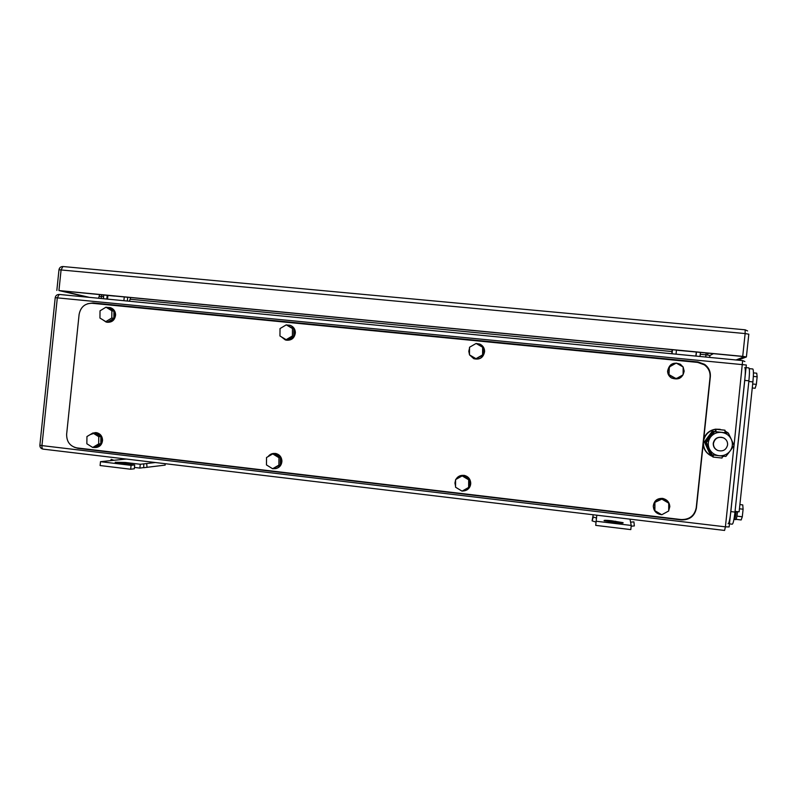 <?xml version="1.0" encoding="UTF-8"?>
<svg xmlns="http://www.w3.org/2000/svg" width="797" height="797" viewBox="0 0 797 797"><rect width="100%" height="100%" fill="white"/><g stroke="black" fill="none" stroke-linecap="round" stroke-linejoin="round"><path stroke-width="1.2" d="M596.066 522.095L592.081 520.849L593.217 514.772M592.081 520.849L593.327 517.014L596.495 518.07L596.156 521.228L631.244 525.442L630.586 522.155L633.924 521.876L634.342 525.93L631.164 526.199M596.804 515.201L596.495 518.07M629.979 519.156L630.586 522.155M631.244 525.442L630.806 529.606L595.718 525.372L596.156 521.228M623.045 522.663L611.478 520.75C606.019 520.162 603.578 520.162 604.136 520.74L615.702 522.663C621.192 523.24 623.643 523.25 623.045 522.663L623.005 523.021M147.037 467.371L146.688 463.585L143.759 463.874L143.739 467.7L165.168 465.109L165.029 463.675M110.763 460.626L111.162 459.331L113.931 460.297L100.502 461.672L131.087 465.348L134.703 464.93L115.186 462.26L125.229 462.469L140.282 464.272L155.365 462.519M126.235 459.042L113.931 460.297M140.282 464.272L139.883 468.088L143.36 467.65M134.444 467.431L139.883 468.088M134.703 464.93L134.304 468.785L130.678 469.234L131.087 465.348M100.502 461.672L100.103 465.538L130.678 469.234M127.311 301.037L127.699 297.271M123.884 300.698L124.272 296.942M103.401 298.716L103.779 295.049M106.808 299.044L107.187 295.378M107.525 299.114L107.904 295.448M129.393 301.236L130.728 297.56M700.015 356.478L700.443 352.413M696.01 356.09L696.429 352.115M672.05 353.778L672.479 349.724M671.801 353.748L672.11 349.684M676.035 354.157L676.464 350.102M695.881 356.08L696.299 352.105M678.048 350.341L697.883 352.164L678.058 350.262M114.629 296.095L97.194 294.332L114.658 296.016M737.992 360.154L746.4 356.946L742.714 356.369L58.938 290.546L87.809 297.211M89.433 297.371L61.508 290.895L740.423 356.259L744.099 356.837L736.049 359.965M92.024 303.278C84.89 303.338 80.577 307.074 79.102 314.486L66.639 434.196C66.549 441.717 69.967 446.28 76.891 447.904L681.046 519.544C689.465 519.724 694.526 515.779 696.229 507.729L710.057 377.21C710.416 372.05 708.483 367.915 704.269 364.797L697.694 362.406L92.024 303.278M278.96 457.707L272.773 453.901L266.527 457.518L266.457 464.93L272.634 468.736L278.89 465.129L278.96 457.707L280.375 457.498L280.305 464.89L278.89 465.129M272.634 468.736L280.305 464.89M272.773 453.901L274.208 453.712L280.375 457.498M268.101 456.601C269.904 454.21 272.265 453.174 275.194 453.503C279.169 454.449 281.291 457.02 281.58 461.214C280.942 466.265 278.173 468.766 273.251 468.716L272.982 468.676M273.361 453.463L275.553 453.453C279.518 454.4 281.64 456.97 281.929 461.154C281.59 465.249 279.488 467.739 275.613 468.636M272.275 468.516L268.748 466.345M468.696 479.824L462.17 475.899L455.605 479.595L455.545 487.206L462.051 491.141L468.636 487.455L468.696 479.824L469.303 479.515L469.254 487.106L468.636 487.455M462.051 491.141L469.254 487.106M462.17 475.899L462.808 475.61L469.303 479.515M455.545 486.17L454.938 483.052L455.595 479.953M455.834 479.465C457.677 476.377 460.377 475.022 463.954 475.42C468.078 476.437 470.29 479.077 470.589 483.341C470.001 488.342 467.201 490.912 462.21 491.052M459.62 475.948L464.113 475.351C468.228 476.367 470.439 478.997 470.738 483.261C470.609 486.25 469.274 488.501 466.733 490.025M461.852 491.022L456.412 487.734M482.653 347.253L476.108 343.457L469.523 347.263L469.473 354.864L475.998 358.68L482.593 354.874L482.653 347.253L483.201 347.532L483.151 355.113L482.593 354.874M475.998 358.68L483.151 355.113M476.108 343.457L483.201 347.532M469.473 354.555L468.805 351.318L469.523 348.08M470.21 346.864L476.078 343.477M476.138 343.467L479.754 344.075C482.773 345.529 484.357 347.95 484.486 351.328C483.4 357.494 479.824 359.935 473.737 358.66L469.672 354.984M480.312 344.334C483.082 345.868 484.516 348.209 484.616 351.387C483.54 357.544 479.963 359.985 473.896 358.72M292.479 328.543L286.282 324.847L280.026 328.573L279.956 335.985L286.143 339.681L292.409 335.965L292.479 328.543L293.834 328.892L293.764 336.274L292.409 335.965M286.143 339.681L287.528 339.98L293.764 336.274M286.282 324.847L293.834 328.892M282.427 327.149L285.685 325.206M286.781 324.987L289.998 325.306C293.206 326.601 294.89 329.022 295.049 332.578C294.133 338.317 290.905 340.767 285.346 339.94L281.321 336.802M289.709 325.216L290.337 325.395C293.545 326.69 295.219 329.111 295.378 332.668C294.581 338.147 291.503 340.648 286.163 340.14M111.869 310.77L105.981 307.184L100.023 310.83L99.944 318.053L105.822 321.639L111.789 318.003L111.869 310.77L113.951 311.179L113.871 318.382L111.789 318.003M105.822 321.639L107.924 322.008L113.871 318.382M105.981 307.184L108.083 307.612L113.951 311.179M107.097 307.413L109.986 307.592C113.214 308.758 114.917 311.159 115.087 314.775C114.28 320.215 111.301 322.646 106.14 322.058L102.514 319.617M109.727 307.522L110.504 307.702C113.732 308.867 115.435 311.258 115.605 314.875C114.868 320.135 112.008 322.586 107.007 322.227M98.758 436.686L92.88 433L86.943 436.547L86.853 443.77L92.721 447.466L98.669 443.929L98.758 436.686L100.89 436.577L100.801 443.79L98.669 443.929M92.721 447.466L94.873 447.306L100.801 443.79M92.88 433L95.032 432.901L100.89 436.577M90.141 434.634L95.919 432.691C99.725 433.578 101.757 436.079 102.026 440.193C101.418 445.105 98.778 447.555 94.106 447.535L93.428 447.416M94.933 432.622L96.457 432.661C100.253 433.548 102.285 436.049 102.554 440.163C102.116 444.547 99.844 447.007 95.72 447.545M668.743 503.156L661.849 499.101L654.716 502.449L661.61 498.693L668.743 503.156L668.693 510.987L661.759 514.752L654.885 510.698L654.925 502.877M654.885 510.698L654.716 502.449M661.47 514.583L660.474 514.503C656.041 513.487 653.66 510.757 653.321 506.314C654.088 500.755 657.336 498.165 663.064 498.543C667.268 499.689 669.52 502.399 669.819 506.663L668.693 510.678M654.038 509.672L653.271 506.205C654.038 500.655 657.286 498.065 663.004 498.444L668.454 502.14M668.384 511.156L662.088 514.583M669.271 374.769L676.165 378.705L683.119 374.819L683.159 366.989L676.254 363.063L669.032 367.148L668.992 374.929L669.311 366.959M676.165 378.705L668.992 374.929M683.159 367.148L684.175 371.083C682.7 378.017 678.536 380.338 671.702 378.037C669.082 376.403 667.727 374.072 667.637 371.033C669.221 363.93 673.485 361.679 680.419 364.269L683.019 366.909M679.243 378.455L671.632 378.067C669.012 376.443 667.667 374.112 667.577 371.083L670.994 364.568M74.061 447.157L77.867 448.322L681.276 519.903C689.664 520.082 694.715 516.157 696.409 508.127L710.336 376.712C710.685 371.581 708.772 367.457 704.588 364.349L698.013 361.948L93 302.93L87.66 303.727M735.79 511.455L734.475 516.167M752.687 368.971L752.856 368.991C753.603 370.147 753.613 374.451 752.906 381.902L739.118 511.843L735.053 511.365M753.434 372.876L756.732 373.205L757.15 376.792L753.344 376.413M752.258 387.98L755.128 388.269L756.343 384.363L757.15 376.792M756.343 384.363L752.677 383.995M739.885 504.571L742.754 504.899L743.103 509.213L739.447 508.785M736.109 519.355L741.16 519.953L742.296 516.775L743.103 509.213M742.296 516.775L736.936 516.147M734.565 519.475L735.751 519.614C736.318 519.604 736.876 517.223 737.434 512.481L737.524 511.654M734.127 518.319L734.406 519.455C734.964 519.445 735.521 517.074 736.089 512.322L736.169 511.495M728.069 523.699C728.966 523.679 729.893 519.644 730.839 511.604L744.757 380.398L748.901 380.807L734.983 512.082C734.027 520.132 733.091 524.167 732.154 524.187L729.464 523.868M744.797 367.507C745.494 368.652 745.474 372.946 744.757 380.398M748.742 367.885L748.901 367.905C749.618 369.061 749.618 373.355 748.901 380.807M713.464 443.361C714.889 438.191 718.246 436.367 723.537 437.872C726.406 439.386 727.761 441.727 727.601 444.885C726.266 449.906 723.009 451.779 717.828 450.494C714.77 449.04 713.315 446.659 713.464 443.361M717.938 450.544L717.599 450.415C714.55 448.96 713.106 446.579 713.245 443.291C714.341 438.709 717.28 436.746 722.082 437.384M726.764 432.881L725.021 432.602M715.726 431.615L713.066 431.326L705.046 442.076L710.635 454.3L711.472 454.4M715.726 431.536L713.066 431.326M725.021 432.532L726.715 432.781M712.339 431.177L704.379 441.857L705.046 442.076M704.379 441.857L709.918 454.001L710.635 454.3M703.502 441.209C704.827 434.763 708.782 430.798 715.367 429.334M716.045 429.234L722.67 429.942M725.091 431.018L728.368 433.1L731.317 439.336C729.315 435.331 726.047 433.02 721.534 432.382C717.111 432.054 713.504 433.558 710.715 436.886L710.545 437.105C708.015 440.761 707.597 444.646 709.31 448.761L706.391 442.524L714.52 431.625L728.368 433.1M728.747 433.897L732.393 441.707M730.849 449.986L728.269 453.393M724.045 456.253L722.401 456.86M712.498 456.452C706.361 453.603 703.333 448.89 703.382 442.305M711.761 456.133C706.809 453.792 703.93 449.966 703.133 444.676M703.771 438.699C705.793 433.409 709.669 430.25 715.377 429.214M715.576 429.185L720.209 429.324M731.317 439.336L734.067 445.523L730.082 451.012C732.632 447.356 733.041 443.461 731.317 439.336M725.888 456.442L719.063 455.715C723.487 456.063 727.103 454.569 729.913 451.241L725.888 456.442M712.05 454.918L709.31 448.761C711.303 452.746 714.55 455.067 719.063 455.715L711.631 454.738L705.993 442.395L714.092 431.536L727.88 433.01M725.011 432.691L724.991 430.231L724.403 430.121L715.387 429.165L715.726 431.705M715.387 429.165L715.925 429.264L715.925 431.725M715.925 429.264L724.971 430.221L715.905 429.254M707.437 440.382L712.279 433.877M707.766 439.924L712.01 434.226M710.107 451.51L707.039 444.786M709.978 451.241L707.268 445.294M712.648 454.987L712.956 457.05L722.022 458.046L722.52 456.093M712.956 457.05L713.435 455.087M615.603 521.238L615.463 522.633M611.478 520.75L611.339 522.135M125.229 462.469L125.089 463.774M39.88 445.154L41.952 445.603C41.823 447.814 42.281 449 43.307 449.149L724.593 530.443L725.409 526.837L41.952 445.603L57.324 297.769L59.207 294.442L742.655 360.613L59.207 294.442C56.986 294.492 55.66 295.557 55.222 297.65L746.321 365.016L729.145 526.927L725.409 526.837L734.027 445.573M734.037 445.463L742.655 360.613L744.866 361.529L742.655 360.613M707.686 353.111L707.487 354.994M709.968 357.445L709.609 355.382L705.953 354.824L705.773 357.036M101.04 298.486L101.538 296.484L99.386 296.414M101.707 294.85L101.538 296.484L103.61 296.683M130.12 299.244L671.971 351.547M700.244 354.276L705.953 354.824L706.152 352.961M43.307 449.149L724.593 530.443M55.212 297.68L39.87 445.214C39.85 447.316 40.896 448.621 43.028 449.119M58.938 290.546L61.1 269.775L62.943 266.527L745.155 329.809L745.135 333.564L748.811 334.202L746.4 356.907M58.988 269.765L745.135 333.564L742.714 356.369M745.165 329.809L747.606 330.934L745.155 329.809L62.943 266.527C60.741 266.577 59.426 267.633 58.988 269.705L56.836 290.437M709.589 355.691L713.395 353.659M748.831 381.504L752.906 381.902M730.839 511.604L734.983 512.082M98.629 298.257L99.575 294.651M708.782 353.22L707.606 353.878M109.986 307.592L110.504 307.702M95.919 432.691L96.457 432.661M749.22 368.642L752.856 368.991M746.042 367.626L748.901 367.905"/></g></svg>
